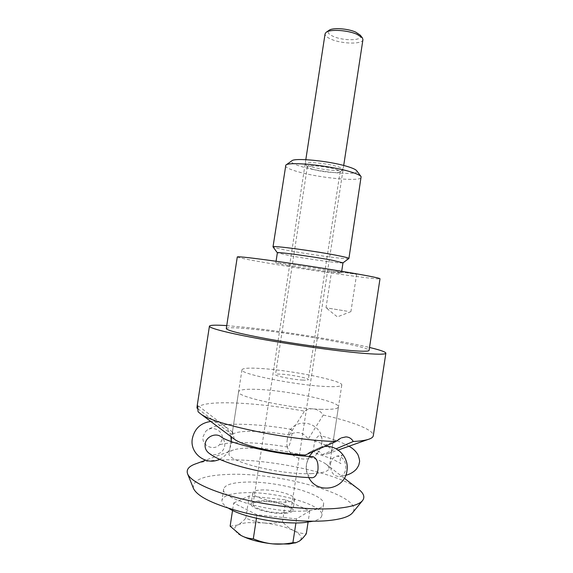 <?xml version="1.0" encoding="UTF-8"?>
<svg xmlns="http://www.w3.org/2000/svg" width="573" height="573" viewBox="0 0 573 573"><rect width="100%" height="100%" fill="white"/><g stroke="black" fill="none" stroke-linecap="round" stroke-linejoin="round"><path stroke-width="0.43" stroke-dasharray="2.87 2.15" d="M237.286 256.926C238.124 257.664 247.457 259.569 265.278 262.649C307.515 270.005 380.372 280.347 379.999 278.764M226.285 328.565C227.438 327.255 237.014 327.548 255.028 329.446C297.745 333.83 370.23 346.873 369.076 350.411M287.954 265.449C307.529 268.88 342.11 273.772 341.436 272.984L330.564 270.7C310.903 267.197 274.295 262.033 275.814 262.943L287.954 265.449M342.983 262.849L342.983 262.849C343.091 263.881 308.826 259.204 289.465 255.601L277.368 252.8M285.454 165.733C285.562 167.502 290.103 169.608 299.077 172.058C321.338 178.289 361.456 181.87 361.312 177.344M348.835 258.552C347.517 259.684 308.976 254.491 287.087 250.301C278.636 248.703 273.966 247.586 273.07 246.949M356.764 170.826C360.711 175.746 323.516 172.946 303.031 167.051C294.15 164.544 290.382 162.488 291.736 160.877M346.973 311.189L326.008 307.794L346.973 311.189M335.771 271.337L356.621 274.259L335.771 271.337M313.037 169.379C322.069 171.964 338.55 173.562 339.961 171.95L340.126 171.678C340.147 170.969 338.356 170.088 334.761 169.049C325.113 166.206 306.949 164.659 307.357 166.664L307.443 166.979C307.966 167.681 309.828 168.483 313.037 169.379M302.487 380.078C306.218 380.286 308.167 380.135 308.331 379.634C309.048 378.28 291.664 374.756 281.68 374.19C277.783 373.947 275.728 374.09 275.513 374.613C274.589 375.909 292.466 379.562 302.487 380.078M311.776 166.886C322.205 169.894 341.186 171.721 342.883 169.823C343.7 168.971 341.709 167.839 336.917 166.421C324.955 162.839 302.601 161.242 305.294 164.071C305.91 164.909 308.073 165.848 311.776 166.886M234.221 439.076L232.745 432.343L232.23 434.785C234.357 432.407 240.982 431.24 252.099 431.304C263.365 431.455 275.778 432.708 289.315 435.057C292.667 432.916 296.134 432.171 299.708 432.816C303.224 433.689 306.039 435.802 308.167 439.147C323.552 443.316 331.409 447.227 331.724 450.894C331.545 452.018 330.27 452.949 327.892 453.68L322.04 454.769C320.586 452.068 318.309 450.679 315.207 450.593L310.781 451.596L305.273 455.026M261.718 368.539C291.908 370.416 343.291 380.766 341.78 385.042C341.386 386.517 335.792 386.99 325.006 386.453C294.536 385.063 238.533 373.582 241.978 369.764C242.787 368.124 249.37 367.716 261.718 368.539M197.929 408.778L232.23 434.785M196.954 408.033C200.156 403.915 212.569 402.217 234.207 402.941C255.923 403.815 279.352 406.551 304.485 411.156C307.737 409.108 311.125 408.399 314.656 409.029C318.144 409.824 321.016 411.822 323.272 415.017L308.167 439.147M226.736 325.622L245.803 327.355C283.929 331.409 341.429 340.699 369.521 347.467M289.315 435.057L304.485 411.156M323.272 415.017C352.474 421.592 374.248 430.015 373.295 435.738M222.575 430.337L198.093 411.808M322.04 454.769L336.129 448.824M196.575 463.536C203.644 461.301 213.278 460.076 225.476 459.847C269.095 458.765 335.757 472.582 357.108 488.096M193.438 488.332C192.084 480.002 203.515 475.368 227.725 474.444C279.731 471.851 365.424 496.01 352.66 512.642M311.698 473.592C280.741 475.218 225.11 461.057 229.171 453.236C229.415 451.882 230.862 450.779 233.498 449.927C237.201 448.766 242.544 448.158 249.527 448.1C274.632 447.699 315.035 455.986 325.922 464.066C328.179 465.67 329.217 467.153 329.038 468.521C328.429 471.414 322.649 473.112 311.698 473.592M321.51 409.33C290.912 408.735 235.009 396.552 238.619 391.688C239.493 389.619 246.125 388.866 258.516 389.432C288.806 390.643 340.111 401.594 338.435 406.959C337.984 408.814 332.34 409.602 321.51 409.33M203.064 436.698L205.549 431.605C211.458 424.65 223.971 430.481 222.195 439.405L219.717 444.49C213.822 451.424 201.288 445.644 203.064 436.698M287.288 439.434C288.069 434.771 289.079 431.555 290.31 429.779L291.113 429.327C292.015 429.9 292.158 432.443 291.55 436.955C290.404 443.18 289.107 446.546 287.653 447.047L287.102 446.231C286.765 444.82 286.829 442.557 287.288 439.434M321.782 443.538L321.954 439.226C321.718 437.135 321.102 435.91 320.106 435.552C317.428 435.602 315.394 438.846 314.004 445.285C313.467 449.762 314.04 452.426 315.723 453.279C316.797 453.58 317.936 452.842 319.125 451.073L321.782 443.538M330.528 463.836C331.366 459.539 333.436 456.989 336.738 456.187C342.933 456.452 345.949 460.721 345.791 468.993C344.982 473.219 342.983 475.762 339.775 476.614C333.479 476.421 330.392 472.159 330.528 463.836M312.292 456.531C309.363 456.817 307.422 459.453 306.469 464.438C305.903 472.173 307.794 476.607 312.135 477.76M208.665 452.899C214.152 457.426 223.85 453.15 224.702 445.787C225.139 442.12 223.979 439.162 221.221 436.898M230.131 526.186L237.68 525.04C240.108 523.794 242.816 521.509 245.803 518.2C252.113 520.8 258.108 522.383 263.773 522.934L248.31 522.619C243.683 522.999 240.137 523.801 237.68 525.04C233.44 527.375 233.755 530.347 238.633 533.964M296.277 542.581L299.285 541.163C303.138 538.104 301.291 534.602 293.741 530.662C297.408 532.532 301.591 533.578 306.297 533.792M362.938 39.637C362.773 44.415 342.196 44.1 331.316 39.301C327.04 37.474 324.963 35.655 325.077 33.843M360.281 35.182C364.729 40.525 344.287 41.363 333.393 36.457C328.415 34.244 326.932 32.217 328.945 30.383M283.95 512.771C272.089 513.874 251.576 508.122 253.03 504.219C253.424 502.693 255.93 501.769 260.543 501.454C272.347 500.537 292.201 506.038 291.027 510.034C290.704 511.496 288.341 512.412 283.95 512.771M285.161 513.358C289.981 512.957 292.574 511.954 292.925 510.35C294.207 505.945 272.397 499.907 259.419 500.909C254.326 501.253 251.561 502.263 251.124 503.954C249.513 508.237 272.111 514.583 285.161 513.358M261.087 489.987C274.044 489.134 295.869 495.036 294.629 499.212C294.286 500.73 291.707 501.669 286.901 502.012C273.873 503.073 251.253 496.877 252.829 492.816C253.252 491.219 256.009 490.273 261.087 489.987M305.996 510.908C274.839 513.823 219.359 498.51 223.685 488.977C224.852 485.016 231.728 482.745 244.306 482.165C275.069 480.432 326.001 494.062 323.58 504.269C322.878 507.771 317.019 509.984 305.996 510.908M228.713 508.366C223.857 505.386 221.608 502.65 221.973 500.15C223.176 495.967 230.074 493.518 242.673 492.816C273.493 490.739 324.382 504.677 321.876 515.435C321.467 517.92 318.502 519.854 312.994 521.244M233.684 502.994L249.205 495.974L285.855 499.885L309.778 510.973L296.542 518.859L256.991 514.798L233.684 502.994L232.552 510.421M263.773 522.934C269.446 523.521 275.677 523.192 282.482 521.931C286.307 525.914 290.06 528.822 293.741 530.662C285.719 526.823 275.728 524.252 263.773 522.934M296.542 518.859L295.926 522.913M256.991 514.798L256.453 518.286M309.778 510.973L308.073 522.153M285.855 499.885L282.482 521.931M249.205 495.974L245.803 518.2M341.436 272.984L341.701 271.287M350.891 311.633L337.361 316.89L326.03 307.808M356.621 274.259L350.92 311.626M340.126 171.678L308.331 379.634M339.961 171.95L342.883 169.823M310.781 451.596L340.756 438.187M341.78 385.042L331.724 450.894M232.566 432.092L197.427 405.161M241.978 369.764L232.344 432.536M327.892 453.68L338.142 450.056M307.443 166.979L305.294 164.071M307.357 166.664L275.513 374.613M331.71 270.477L326.008 307.794M275.814 262.943L276.071 261.245M233.498 449.927L205.585 460.212M238.619 391.688L231.642 437.142M231.299 439.391L229.171 453.236M338.435 406.959L329.038 468.521M325.922 464.066L344.316 478.24M205.549 431.605C206.774 430.044 209.31 428.532 213.142 427.057C214.839 426.061 226.793 423.862 240.61 424.249C256.102 424.55 272.934 426.24 291.113 429.327M348.957 446.224C342.468 442.514 332.849 438.954 320.106 435.552M315.723 453.286L332.018 458.794L340.956 463.586C340.52 463.349 340.276 461.895 340.233 459.202C341.128 456.545 341.845 455.163 342.396 455.048L336.738 456.187M309.227 456.352L306.448 464.058C305.767 468.836 306.562 473.348 308.84 477.61M219.609 459.245C225.991 456.036 229.823 450.922 231.112 443.903L231.334 441.554M287.102 446.231C290.568 460.642 311.655 463.851 319.125 451.073M321.954 439.226C321.03 423.655 299.335 417.208 290.31 429.779M230.883 436.576C227.875 426.548 221.164 421.513 210.749 421.47M324.547 446.539C320.271 447.012 316.497 448.68 313.223 451.531M345.741 475.304L339.775 476.614M287.653 447.047C270.442 444.125 254.713 442.643 240.474 442.607C229.171 442.521 220.619 444.333 221.507 444.29L219.287 444.963L219.717 444.49M253.03 504.219L305.81 159.666M294.629 499.212L292.925 510.35M223.685 488.977L221.973 500.15M323.58 504.269L321.876 515.435M252.829 492.816L251.124 503.954M291.027 510.034L343.707 165.468"/><path stroke-width="0.86" d="M357.975 274.073C337.834 270.499 305.366 265.385 279.431 261.718C252.371 257.943 238.325 256.346 237.286 256.926L226.285 328.565C226.944 330.449 240.717 333.901 267.598 338.908C293.397 343.585 325.958 348.212 346.364 350.139C361.176 351.493 368.747 351.586 369.076 350.411L379.999 278.764C379.92 278.249 372.586 276.687 357.975 274.073M276.071 261.245L277.368 252.786C275.899 251.561 312.543 256.511 332.161 260.242L342.991 262.828L348.835 258.552M348.921 258.459L361.119 176.649C360.095 175.173 356.17 173.454 349.351 171.477C328.551 165.303 288.341 161.407 285.834 165.124L273.013 246.841C271.273 245.223 313.868 250.859 336.537 255.322C344.717 256.912 348.842 257.957 348.921 258.459L348.907 258.495M286.07 164.96L291.736 160.877C294.128 157.554 328.608 160.827 346.529 166.242C352.424 167.975 355.833 169.501 356.764 170.826L360.961 176.434M340.756 438.187L335.885 441.518L305.273 455.026C279.373 453.995 243.203 445.851 234.679 439.419L222.575 430.337M341.522 437.844L345.891 436.905C349.1 437.02 351.557 438.546 353.269 441.489C359.708 441.16 364.621 440.494 368.002 439.484C371.304 438.488 373.066 437.235 373.295 435.738L385.865 353.183C385.543 354.608 376.482 354.522 358.698 352.932C333.708 350.626 292.932 344.86 260.686 339.008C228.376 333.157 208.923 328.1 209.424 326.18C209.969 325.049 215.734 324.862 226.736 325.622M209.424 326.18L197.184 405.791L196.954 408.033L197.929 408.778M197.184 405.791L197.506 405.34L198.1 411.808L200.622 413.871C213.944 424.55 289.265 440.372 335.885 441.518M369.521 347.467C380.264 350.039 385.715 351.944 385.865 353.183M336.129 448.824L353.269 441.489M344.316 478.24L357.108 488.096C363.654 492.773 365.416 497.006 362.387 500.781C358.841 504.756 349.702 507.334 334.969 508.509C311.046 510.264 273.787 506.582 242.895 499.19C211.974 491.792 190.967 481.728 187.672 474.043C185.939 469.538 188.904 466.035 196.575 463.536L205.585 460.212M352.66 512.642L352.309 513.071C348.871 516.925 340.441 519.467 327.004 520.699C305.201 522.562 271.688 519.353 243.84 512.549C214.768 504.949 198.022 497.027 193.617 488.783L193.438 488.332M208.078 452.419C222.038 464.81 272.87 476.156 312.135 477.76C315.05 477.459 316.991 474.824 317.965 469.846C318.466 462.096 316.575 457.655 312.292 456.531C278.07 455.284 228.269 443.065 221.221 436.898C215.813 432.386 206.022 436.554 205.163 443.982C204.74 447.363 205.714 450.177 208.078 452.419L208.665 452.899M308.073 522.153L306.297 533.792C303.697 537.316 301.355 539.773 299.285 541.163L296.148 542.617L292.896 542.703C285.562 544.092 278.829 544.486 272.712 543.877L289.064 544.021L296.277 542.581M305.81 159.666L325.077 33.843L326.116 32.339C329.912 29.001 347.854 30.125 357.115 34.359L362.394 37.89L362.938 39.637L343.707 165.468M326.374 32.16L328.945 30.383C332.268 27.483 347.711 28.442 355.704 32.109L360.281 35.182L362.215 37.66M312.994 521.244L304.213 522.576C282.002 524.782 242.63 517.297 228.713 508.366M253.309 538.835C248.696 538.577 244.614 537.445 241.047 535.454C249.054 539.63 259.612 542.438 272.712 543.877C266.595 543.304 260.128 541.621 253.309 538.835L256.453 518.286M238.633 533.964L241.047 535.454L230.131 526.186L232.552 510.421M295.926 522.913L292.896 542.703M341.701 271.287L342.991 262.828M277.368 252.8L273.02 246.884M338.142 450.056L368.002 439.484M234.679 439.419L200.622 413.871M193.617 488.783L187.672 474.043M231.642 437.142L231.299 439.391M352.309 513.071L362.387 500.781M345.741 475.304C349.91 474.272 353.448 472.231 356.356 469.18C359.507 464.646 358.813 464.438 359.321 462.748C359.944 461.559 359.5 458.909 357.989 454.804C355.919 451.223 352.911 448.365 348.957 446.224M308.84 477.61C317.213 494.757 345.003 489.736 346.966 470.741C349.344 457.634 337.354 444.806 324.547 446.539M210.749 421.47C200.743 422.874 194.605 428.583 192.342 438.596C189.434 453.393 206.23 466.135 219.609 459.245M231.334 441.554L230.883 436.576M313.223 451.531L309.227 456.352M294.995 542.968L296.148 542.617"/></g></svg>
